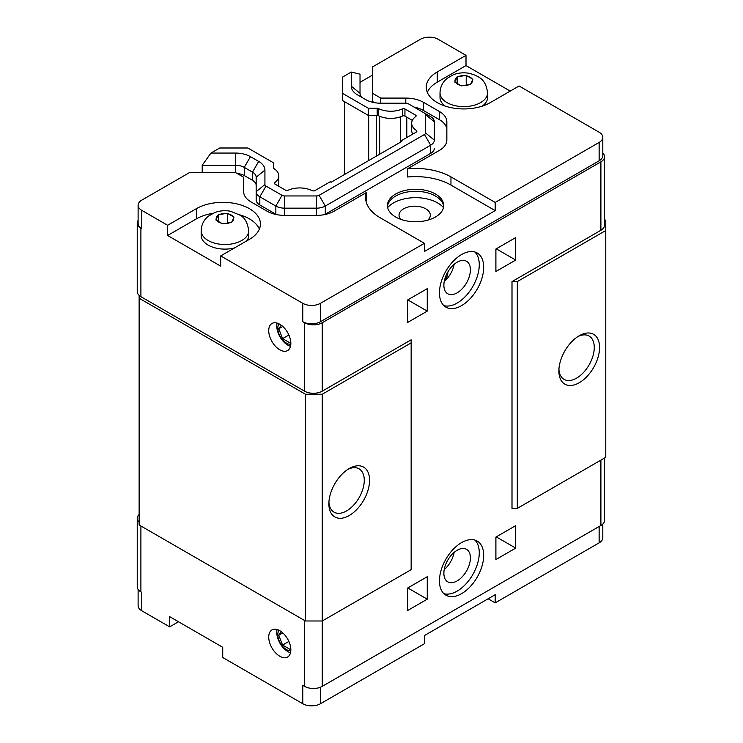 <?xml version="1.0" encoding="UTF-8"?>
<svg xmlns="http://www.w3.org/2000/svg" width="743" height="743" viewBox="0 0 743 743"><rect width="100%" height="100%" fill="white"/><g stroke="black" fill="none" stroke-linecap="round" stroke-linejoin="round"><path stroke-width="1.11" d="M387.651 207.585A31.28 18.055 180 0 1 415.569 197.666A31.28 18.055 180 0 1 443.487 207.585M427.773 220.151A15.64 9.027 0 0 0 430.327 215.21A15.64 9.027 0 0 0 414.687 206.183A15.64 9.027 0 0 0 399.047 215.21A15.64 9.027 0 0 0 400.774 219.334M387.484 206.526A28.15 16.253 180 0 1 415.569 191.304A28.15 16.253 180 0 1 443.664 206.526M395.666 217.002A28.15 16.253 180 0 1 387.428 205.505A28.15 16.253 180 0 1 415.569 189.261A28.15 16.253 180 0 1 443.72 205.505A28.15 16.253 180 0 1 426.343 220.522A28.15 16.253 180 0 1 395.666 217.002M304.556 620.479L304.556 686.365L302.782 685.343L302.782 703.732A12.51 7.226 180 0 0 320.474 703.732L424.42 643.726L424.42 635.553L495.191 594.697L495.191 602.861L488.114 598.774M302.782 703.732L222.724 657.509L222.724 647.302L169.645 616.653L169.645 626.869L141.783 610.783A12.51 7.226 180 0 1 138.114 605.675L138.114 589.44M178.496 621.761L169.645 626.869M495.191 202.449L599.137 142.433A12.51 7.226 0 0 0 602.796 137.325A12.51 7.226 0 0 0 599.137 132.217L519.078 85.993L490.324 102.599A37.531 21.668 180 0 1 449.422 107.289A37.531 21.668 180 0 1 426.25 87.275A37.531 21.668 180 0 1 437.246 71.95L466 55.353L438.129 39.268A12.51 7.226 0 0 0 420.436 39.268L372.531 66.926L372.531 93.321L380.769 98.085L405.789 98.085A25.021 14.442 180 0 1 423.482 102.311L439.512 111.561A25.021 14.442 180 0 1 446.84 121.778L446.84 140.102A25.021 14.442 180 0 1 439.512 150.318L407.452 168.828A50.041 28.893 180 0 1 450.955 176.908L495.191 202.449L495.191 210.613L424.42 251.478L424.42 243.305L380.184 217.764A50.041 28.893 180 0 1 365.528 197.341A50.041 28.893 180 0 1 366.197 192.651L334.136 211.161A25.021 14.442 180 0 1 316.444 215.386L284.699 215.386A25.021 14.442 180 0 1 267.006 211.161L250.985 201.901A25.021 14.442 180 0 1 243.658 191.694L243.658 177.243L235.41 172.487L189.688 172.487L141.783 200.146A12.51 7.226 0 0 0 138.114 205.254A12.51 7.226 0 0 0 141.783 210.362L167.612 225.278L196.366 208.672A37.531 21.668 180 0 1 237.268 203.981A37.531 21.668 180 0 1 260.431 223.996A37.531 21.668 180 0 1 249.444 239.32L220.69 255.917L220.69 266.133L167.612 235.485L167.612 225.278M380.769 98.085L380.769 103.212A21.268 12.278 180 0 1 365.732 99.608L357.485 94.853A21.268 12.278 180 0 1 351.263 86.169L351.263 72.052L360.021 74.151L360.021 93.321A12.51 7.226 0 0 0 363.643 98.41M430.661 116.67L424.467 113.094L430.661 116.67A12.51 7.226 180 0 1 434.33 121.778L434.33 140.102A12.51 7.226 180 0 1 430.661 145.21L325.295 206.052A12.51 7.226 180 0 1 316.444 208.161L284.699 208.161A12.51 7.226 180 0 1 275.848 206.052L259.827 196.802A12.51 7.226 180 0 1 256.168 191.694L256.168 199.858A12.51 7.226 0 0 0 259.827 204.966L275.848 214.216A12.51 7.226 0 0 0 276.572 214.606M324.57 214.606A12.51 7.226 0 0 0 325.295 214.216L430.661 153.383A12.51 7.226 0 0 0 434.33 148.275M256.168 191.694L256.168 177.243A12.51 7.226 0 0 0 252.499 172.135L244.261 167.379A12.51 7.226 0 0 0 235.41 165.262L202.198 165.262L210.956 153.058L235.41 153.058A21.268 12.278 180 0 1 250.447 156.652L258.694 161.407A21.268 12.278 180 0 1 264.926 170.091L264.926 184.543L256.168 191.694L256.168 199.858M237.184 173.509A12.51 7.226 180 0 1 244.261 175.552L252.499 180.308A12.51 7.226 180 0 1 256.168 185.416M202.198 172.487L202.198 165.262M243.658 191.694L243.658 185.416M366.197 192.651L366.197 200.824A50.041 28.893 180 0 0 366.03 201.427M407.452 168.828L407.452 177.001A50.041 28.893 180 0 1 450.955 185.081L495.191 210.613M414 107.057A25.021 14.442 180 0 1 423.482 110.484L439.512 119.734A25.021 14.442 180 0 1 446.84 129.951M372.531 93.321L372.531 101.494L374.574 102.673M360.021 82.324L372.531 75.099M351.263 72.052L342.504 77.114L342.504 93.349L368.333 108.264L377.175 108.264A1.876 1.087 180 0 1 378.41 108.534L378.41 115.685A18.77 10.839 0 0 0 402.455 116.047L402.455 108.896A18.77 10.839 180 0 1 378.41 108.534M139.127 514.518A12.51 7.226 0 0 0 137.232 518.335L137.232 586.775A12.51 7.226 0 0 0 140.901 591.883L141.783 592.394L141.783 610.783M344.446 174.559L344.446 101.624M138.114 205.254L138.114 223.643A12.51 7.226 0 0 0 141.783 228.751L140.901 228.24A12.51 7.226 180 0 1 137.232 223.132A12.51 7.226 180 0 1 138.114 220.457M137.232 223.132L137.232 291.572A12.51 7.226 0 0 0 139.127 295.389L139.127 298.212L305.438 394.227L322.248 394.227L411.148 342.894L411.148 339.83L322.248 391.162A12.51 7.226 180 0 1 304.556 391.162L140.901 296.68A12.51 7.226 180 0 1 139.127 295.389M602.796 524.084L602.796 537.746A12.51 7.226 180 0 1 599.137 542.854L495.191 602.861M434.33 140.102L425.572 132.96A3.752 2.164 180 0 1 424.467 134.492L319.1 195.325A3.752 2.164 180 0 1 316.444 195.957L316.444 215.386M425.572 132.96L425.572 114.626L434.33 121.778M405.789 98.085L405.789 103.212A3.752 2.164 180 0 1 408.446 103.844L424.467 113.094A3.752 2.164 180 0 1 425.572 114.626M405.789 103.212L380.769 103.212M402.455 108.896A1.876 1.087 180 0 1 404.944 108.98L415.578 115.119A1.876 1.087 180 0 1 416.136 115.88A1.876 1.087 180 0 1 415.727 116.549A18.77 10.839 180 0 0 411.668 123.282A18.77 10.839 180 0 0 416.34 130.434A1.876 1.087 180 0 1 416.814 131.149L416.814 131.762L400.979 140.901L401.861 141.411L331.09 182.267L330.208 181.756L314.373 190.905L313.323 190.905A1.876 1.087 180 0 1 312.079 190.635A18.77 10.839 180 0 0 288.033 190.273A1.876 1.087 180 0 1 285.544 190.189L274.91 184.05A1.876 1.087 180 0 1 274.362 183.289A1.876 1.087 180 0 1 274.761 182.611L274.761 183.958M210.956 153.058L219.714 147.996L247.846 147.996L273.675 162.912L273.675 168.011A1.876 1.087 180 0 0 274.148 168.735A18.77 10.839 180 0 1 278.82 175.887A18.77 10.839 180 0 1 274.761 182.611M259.827 204.966L259.827 196.802L266.022 186.075A3.752 2.164 180 0 1 264.926 184.543M266.022 186.075L282.043 195.325L275.848 206.052L275.848 214.216M284.699 215.386L284.699 195.957A3.752 2.164 180 0 1 282.043 195.325M284.699 195.957L316.444 195.957M278.142 185.917A18.77 10.839 0 0 0 278.82 183.038L278.82 175.887M411.668 123.282L411.668 130.434A18.77 10.839 0 0 0 412.774 134.093M402.455 116.047A1.876 1.087 0 0 1 404.944 116.122L412.346 120.394M378.41 115.685A1.876 1.087 0 0 0 377.175 115.416L377.175 108.264M342.504 93.349L342.504 100.5L368.333 115.416L377.175 115.416M368.333 115.416L368.333 108.264M416.814 131.762L416.814 131.149M400.979 141.922L400.979 140.901M218.293 214.708L227.367 213.306L234.008 217.142L231.575 222.38L222.51 223.782L215.869 219.947L218.293 214.708L218.293 221.34M227.367 213.306L227.367 223.021M457.149 76.817L466.214 75.405L472.854 79.241L470.421 84.479L461.357 85.882L454.716 82.046L457.149 76.817L457.149 83.439M466.214 75.405L466.214 85.12M487.557 92.894A23.767 13.727 180 0 1 472.882 105.571A23.767 13.727 180 0 1 446.98 102.599A23.767 13.727 180 0 1 440.014 92.894C440.172 87.024 442.549 82.185 447.128 78.359L453.397 74.727C458.505 72.795 463.808 72.34 469.325 73.343C480.897 76.492 486.136 80.913 487.557 92.894L487.557 97.491A23.767 13.727 180 0 1 482.226 106.147M445.345 106.147A23.767 13.727 180 0 1 440.014 97.491L440.014 92.894M248.71 230.794A23.767 13.727 180 0 1 234.036 243.472A23.767 13.727 180 0 1 208.133 240.491A23.767 13.727 180 0 1 201.167 230.794C201.325 224.925 203.693 220.077 208.272 216.25L214.551 212.628C219.659 210.696 224.962 210.232 230.479 211.235L240.37 215.321C244.884 217.783 247.67 222.937 248.71 230.794L248.71 235.382A23.767 13.727 180 0 1 246.704 240.899M234.482 247.958A23.767 13.727 180 0 1 201.167 235.382L201.167 230.794M167.612 235.485L196.366 218.888A37.531 21.668 180 0 1 212.944 213.325M239.608 214.811A37.531 21.668 180 0 1 259.372 229.104M220.69 255.917L302.782 303.311A12.51 7.226 0 0 0 320.474 303.311L424.42 243.305M427.309 92.383A37.531 21.668 180 0 1 437.246 82.167L466 65.57L510.227 91.101M466 55.353L466 65.57M304.556 686.365A12.51 7.226 0 0 0 322.248 686.365L600.901 525.487A12.51 7.226 0 0 0 604.57 520.379L604.57 457.994M137.232 518.335A12.51 7.226 0 0 0 139.127 522.162M268.725 637.085A15.64 9.027 60 0 1 271.966 629.925A15.64 9.027 60 0 1 287.606 638.952A15.64 9.027 60 0 1 287.606 657.007A15.64 9.027 60 0 1 275.551 652.818A15.64 9.027 60 0 1 268.725 637.085M605.768 230.534L605.768 457.307L517.304 508.379L512.001 508.379L512.001 281.606L517.304 281.606L605.768 230.534L605.768 220.318L604.57 219.631M602.796 153.03A12.51 7.226 180 0 1 604.57 156.736L604.57 225.175A12.51 7.226 180 0 1 600.901 230.284L512.001 281.606M604.57 156.736A12.51 7.226 180 0 1 600.901 161.844L322.248 322.722A12.51 7.226 180 0 1 304.556 322.722L302.782 321.7A12.51 7.226 0 0 0 320.474 321.7L599.137 160.822A12.51 7.226 0 0 0 602.796 155.714L602.796 137.325M407.433 322.573L407.433 300.098L427.253 288.656L427.253 311.131L407.433 322.573M407.433 610.625L407.433 588.159L427.253 576.717L427.253 599.183L407.433 610.625M495.897 271.492L495.897 249.026L515.716 237.584L515.716 260.059L495.897 271.492M495.897 559.553L495.897 537.078L515.716 525.645L515.716 548.111L495.897 559.553M483.693 267.313A31.28 18.055 -60 0 1 470.04 298.788A31.28 18.055 -60 0 1 445.939 307.165A31.28 18.055 -60 0 1 445.939 271.046A31.28 18.055 -60 0 1 477.21 252.991A31.28 18.055 -60 0 1 483.693 267.313M483.693 555.365A31.28 18.055 -60 0 1 470.04 586.84A31.28 18.055 -60 0 1 445.939 595.217A31.28 18.055 -60 0 1 445.939 559.107A31.28 18.055 -60 0 1 477.21 541.053A31.28 18.055 -60 0 1 483.693 555.365M427.253 311.131L407.786 299.893M427.253 599.183L407.786 587.954M515.716 260.059L496.25 248.821M515.716 548.111L496.25 536.873M447.862 271.947A9.38 5.415 -60 0 1 444.333 280.975M454.149 264.322A18.77 10.839 -60 0 1 444.221 281.523M454.149 552.383A18.77 10.839 -60 0 1 444.221 569.584M443.877 285.182A18.77 10.839 -60 0 1 452.069 266.3A18.77 10.839 -60 0 1 466.53 261.276A18.77 10.839 -60 0 1 466.53 282.944A18.77 10.839 -60 0 1 447.769 293.773A18.77 10.839 -60 0 1 443.877 285.182M443.877 573.243A18.77 10.839 -60 0 1 452.069 554.352A18.77 10.839 -60 0 1 466.53 549.328A18.77 10.839 -60 0 1 466.53 570.995A18.77 10.839 -60 0 1 447.769 581.834A18.77 10.839 -60 0 1 443.877 573.243M443.877 305.614A31.28 18.055 120 0 0 467.041 294.655A31.28 18.055 120 0 0 479.263 264.759A31.28 18.055 120 0 0 474.842 251.988M443.877 593.676A31.28 18.055 120 0 0 467.041 582.707A31.28 18.055 120 0 0 479.263 552.811A31.28 18.055 120 0 0 474.842 540.04M290.801 648.723L290.253 649.512L282.591 645.082L278.755 635.209L282.767 632.897M282.591 645.082L288.878 641.45M278.755 635.209L281.253 631.661M290.801 342.282L290.253 343.062L282.591 338.641L278.755 328.768L282.767 326.456M282.591 338.641L288.878 335.009M278.755 328.768L281.253 325.22M277.102 629.535A15.64 9.027 -120 0 0 276.777 632.432A15.64 9.027 -120 0 0 290.513 652.753M279.015 630.287A12.167 7.031 -120 0 0 277.808 634.671A12.167 7.031 -120 0 0 282.164 645.816A12.167 7.031 -120 0 0 290.81 650.719M277.102 323.084A15.64 9.027 -120 0 0 276.777 325.991A15.64 9.027 -120 0 0 290.513 346.312M279.015 323.846A12.167 7.031 -120 0 0 277.808 328.22A12.167 7.031 -120 0 0 282.164 339.375A12.167 7.031 -120 0 0 290.81 344.278M268.725 330.635A15.64 9.027 60 0 1 271.966 323.484A15.64 9.027 60 0 1 287.606 332.511A15.64 9.027 60 0 1 287.606 350.566A15.64 9.027 60 0 1 275.551 346.377A15.64 9.027 60 0 1 268.725 330.635M411.148 342.894L411.148 569.667L322.248 620.99L305.438 620.99L139.127 524.976L139.127 298.212M368.686 160.562L368.686 115.416M558.931 369.373A25.021 14.442 120 0 0 564.067 379.376A25.021 14.442 120 0 0 583.348 372.68A25.021 14.442 120 0 0 594.27 347.492A25.021 14.442 120 0 0 589.088 336.04A25.021 14.442 120 0 0 577.859 336.598M599.573 347.492A28.773 16.615 -60 0 1 579.224 382.738A28.773 16.615 -60 0 1 558.885 370.989A28.773 16.615 -60 0 1 579.224 335.752A28.773 16.615 -60 0 1 599.573 347.492M328.926 502.166A25.021 14.442 120 0 0 334.062 512.168A25.021 14.442 120 0 0 353.343 505.463A25.021 14.442 120 0 0 364.265 480.284A25.021 14.442 120 0 0 359.083 468.833A25.021 14.442 120 0 0 347.854 469.381M369.568 480.284A28.773 16.615 -60 0 1 349.229 515.531A28.773 16.615 -60 0 1 328.88 503.782A28.773 16.615 -60 0 1 349.229 468.536A28.773 16.615 -60 0 1 369.568 480.284M517.304 508.379L517.304 281.606M322.248 686.365L322.248 394.227M305.438 620.99L305.438 394.227M424.467 134.492L430.661 145.21L430.661 153.383M319.1 195.325L325.295 206.052L325.295 214.216M258.694 161.407L252.499 172.135L252.499 180.308M250.447 156.652L244.261 167.379L244.261 175.552M235.41 153.058L235.41 172.487M450.955 176.908L450.955 185.081M439.512 111.561L439.512 119.734M423.482 102.311L423.482 110.484M360.021 93.321L351.263 86.169M404.944 116.122L404.944 108.98M415.578 116.66L415.578 115.119M416.34 132.031L416.34 130.434M256.168 177.243L264.926 170.091M219.696 214.486A8.758 5.052 180 0 1 225.974 213.51M228.389 213.882A8.758 5.052 180 0 1 232.986 216.538M216.241 219.129A8.758 5.052 180 0 1 217.922 215.507M233.636 217.931A8.758 5.052 180 0 1 231.946 221.563M221.488 223.179A8.758 5.052 180 0 1 218.748 222.111A8.758 5.052 180 0 1 216.891 220.522M230.181 222.584A8.758 5.052 180 0 1 223.903 223.55M458.542 76.585A8.758 5.052 180 0 1 464.821 75.619M467.236 75.99A8.758 5.052 180 0 1 471.833 78.647M455.087 81.228A8.758 5.052 180 0 1 456.769 77.606M472.483 80.04A8.758 5.052 180 0 1 470.802 83.662M460.335 85.278A8.758 5.052 180 0 1 457.595 84.21A8.758 5.052 180 0 1 455.738 82.631M469.028 84.683A8.758 5.052 180 0 1 462.75 85.659M196.366 208.672L196.366 218.888M437.246 71.95L437.246 82.167M599.137 542.854L599.137 526.508M320.474 703.732L320.474 687.219M140.901 525.998L140.901 591.883M600.901 460.112L600.901 525.487M600.901 230.284L600.901 161.844M322.248 391.162L322.248 322.722M141.783 228.751L141.783 210.362M302.782 321.7L302.782 303.311M320.474 303.311L320.474 321.7M599.137 142.433L599.137 160.822M304.556 391.162L304.556 322.722M140.901 296.68L140.901 228.24M406.792 137.548L406.792 117.19M400.653 142.108L400.653 116.772M379.654 154.238L379.654 116.261M376.515 156.049L376.515 115.416"/></g></svg>
